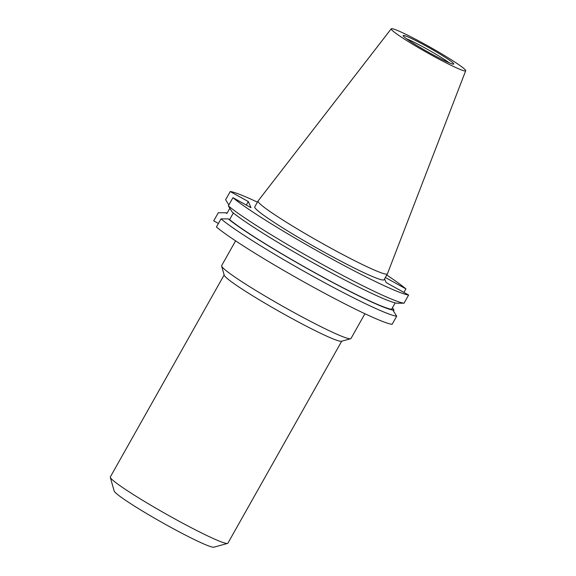 <?xml version="1.0" encoding="UTF-8"?>
<svg xmlns="http://www.w3.org/2000/svg" width="576" height="576" viewBox="0 0 576 576"><rect width="100%" height="100%" fill="white"/><g stroke="black" fill="none" stroke-linecap="round" stroke-linejoin="round"><path stroke-width="0.86" d="M465.696 70.754L387.425 273.802A74.225 5.436 -150.6 0 1 387.403 273.859A74.225 5.436 -150.6 0 1 323.23 243.929A74.225 5.436 -150.6 0 1 258.12 201.622A74.225 5.436 -150.6 0 1 258.07 200.981A74.225 5.436 -150.6 0 1 258.106 200.93L391.241 28.8A42.732 3.132 -150.6 0 1 428.364 46.174A42.732 3.132 -150.6 0 1 465.653 70.416A42.732 3.132 -150.6 0 1 465.696 70.754A42.732 3.132 -150.6 0 1 428.933 53.669A42.732 3.132 -150.6 0 1 391.248 29.196A42.732 3.132 -150.6 0 1 391.241 28.8M387.403 273.859L384.098 279.72A74.225 5.436 -150.6 0 1 319.925 249.79A74.225 5.436 -150.6 0 1 254.815 207.482A74.225 5.436 -150.6 0 1 254.772 206.842L258.07 200.981M403.157 35.791A29.052 2.131 -150.6 0 1 403.121 35.633A29.052 2.131 -150.6 0 1 427.723 46.958A29.052 2.131 -150.6 0 1 453.744 63.821A29.052 2.131 -150.6 0 1 453.694 64.138A29.052 2.131 -150.6 0 1 428.105 52.056A29.052 2.131 -150.6 0 1 403.157 35.791M406.577 38.801A27.828 2.038 -150.6 0 1 428.414 49.874A27.828 2.038 -150.6 0 1 449.201 62.813M341.712 341.194L227.894 543.19A67.478 4.939 -150.6 0 1 227.556 543.42L213.869 547.2A57.384 4.205 -150.6 0 1 162.706 522.842A57.384 4.205 -150.6 0 1 114.214 491.162A57.384 4.205 -150.6 0 1 114.156 491.011L110.304 477.346A67.478 4.939 -150.6 0 1 110.318 476.942L224.143 274.946M227.556 543.42A67.478 4.939 -150.6 0 1 167.393 514.771A67.478 4.939 -150.6 0 1 110.369 477.518A67.478 4.939 -150.6 0 1 110.304 477.346M364.932 313.733L350.986 338.486A74.225 5.436 -150.6 0 1 350.618 338.738L341.467 341.266A67.478 4.939 -150.6 0 1 281.304 312.617A67.478 4.939 -150.6 0 1 224.273 275.364A67.478 4.939 -150.6 0 1 224.208 275.191L221.63 266.062A74.225 5.436 -150.6 0 1 221.652 265.615L235.598 240.862M350.618 338.738A74.225 5.436 -150.6 0 1 284.436 307.224A74.225 5.436 -150.6 0 1 221.702 266.249A74.225 5.436 -150.6 0 1 221.63 266.062M395.186 302.89L391.558 309.334L392.868 310.061L396.684 316.217L392.112 324.331A104.587 7.661 -150.6 0 1 308.066 284.249A104.587 7.661 -150.6 0 1 216.432 226.994L221.004 218.88L228.298 218.88L229.601 219.607L233.338 212.976M229.824 208.26L226.894 213.473L225.583 212.746L218.29 212.746L213.718 220.86L218.419 223.466M384.53 278.957L386.114 282.542L408.629 295.02A104.587 7.661 -150.6 0 1 324.583 254.938A104.587 7.661 -150.6 0 1 232.949 197.683L251.006 207.684L248.292 201.55L230.242 191.549A104.587 7.661 -150.6 0 1 257.414 202.14M386.748 275.018A104.587 7.661 -150.6 0 1 405.922 288.886L385.358 277.488M403.927 292.414L405.922 288.886M230.242 191.549L225.626 199.728L228.859 204.934M408.629 295.02L404.021 303.192A104.587 7.661 -150.6 0 1 319.975 263.11A104.587 7.661 -150.6 0 1 228.341 205.862L232.949 197.683M404.021 303.192L396.727 303.199A98.446 7.207 -150.6 0 1 317.938 265.507A98.446 7.207 -150.6 0 1 232.157 212.018L228.341 205.862M391.558 309.334A97.006 7.106 -150.6 0 1 313.999 272.21A97.006 7.106 -150.6 0 1 229.601 219.607M225.583 212.746A98.446 7.207 -150.6 0 1 227.124 213.055M392.868 310.061A98.446 7.207 -150.6 0 1 314.071 272.369A98.446 7.207 -150.6 0 1 228.298 218.88M393.451 311.004L393.97 310.082L392.486 307.685M396.684 316.217A104.587 7.661 -150.6 0 1 312.638 276.134A104.587 7.661 -150.6 0 1 221.004 218.88M246.305 205.078L248.292 201.55"/></g></svg>
